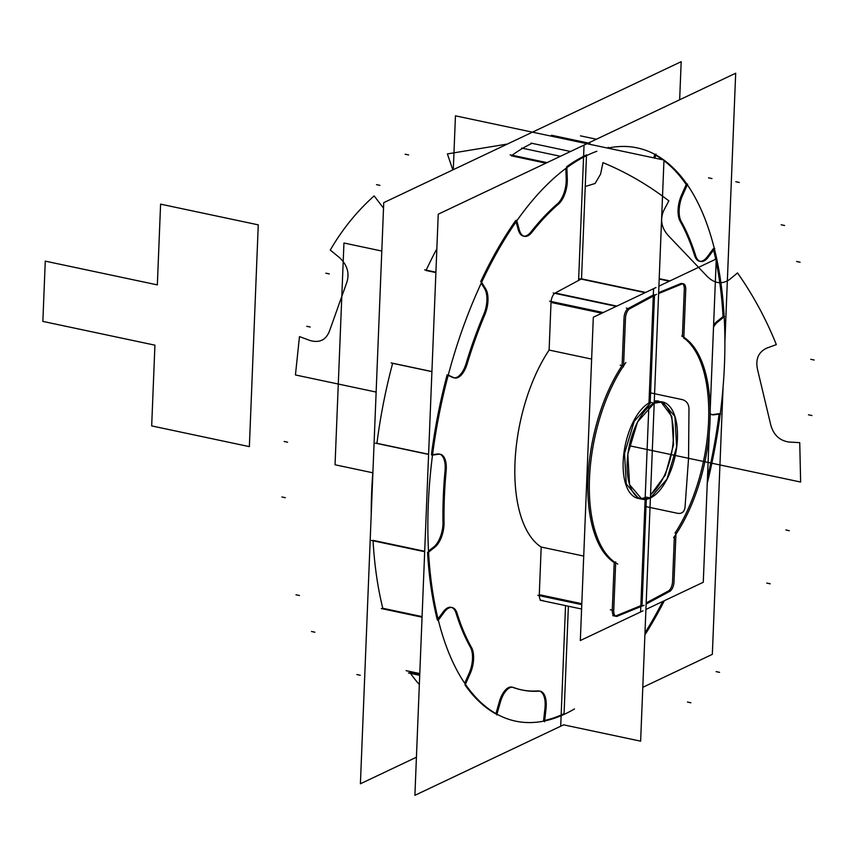 <?xml version="1.0" encoding="UTF-8"?>
<svg xmlns="http://www.w3.org/2000/svg" width="857" height="857" viewBox="0 0 857 857"><rect width="100%" height="100%" fill="white"/><g stroke="black" fill="none" stroke-linecap="round" stroke-linejoin="round"><path stroke-width="1.29" d="M589.798 144.308L589.873 142.326L438.238 214.196L414.895 795.328L563.617 724.84L640.629 741.166L563.617 724.84L640.629 741.166L563.617 724.84L560.703 726.222L565.545 605.62M499.299 701.851L495.967 713.581M495.871 713.913A293.008 138.491 -78 0 1 464.997 684.914A293.008 138.491 102 0 0 495.871 713.913A293.008 138.491 -78 0 1 464.997 684.914A293.008 138.491 -78 0 0 495.871 713.913M464.73 683.168L468.833 673.934M469.143 673.238A19.882 9.395 102 0 0 470.429 647.281A19.882 9.395 102 0 1 469.143 673.238A19.882 9.395 102 0 0 470.429 647.281A19.882 9.395 102 0 1 469.143 673.238A19.882 9.395 102 0 0 470.429 647.281M470.182 646.842A261.203 123.462 -78 0 1 456.224 613.762A261.203 123.462 102 0 0 470.182 646.842A261.203 123.462 -78 0 1 456.224 613.762A261.203 123.462 -78 0 0 470.182 646.842M456.042 613.162A19.882 9.395 102 0 0 443.647 611.298A19.882 9.395 102 0 1 456.042 613.162A19.882 9.395 102 0 0 443.647 611.298A19.882 9.395 102 0 1 456.042 613.162A19.882 9.395 102 0 0 452.657 607.988M443.24 611.823L438.066 618.786M437.295 619.825A293.008 138.491 -78 0 1 427.557 552.326A293.008 138.491 102 0 0 437.295 619.825A293.008 138.491 -78 0 1 427.557 552.326A293.008 138.491 -78 0 0 437.295 619.825M428.564 551.072L433.492 547.152M433.899 546.83A19.882 9.395 102 0 0 442.973 522.288A19.882 9.395 102 0 1 433.899 546.83A19.882 9.395 102 0 0 442.973 522.288A19.882 9.395 102 0 1 433.899 546.83A19.882 9.395 102 0 0 442.973 522.288M442.962 521.527A261.203 123.462 -78 0 1 444.976 471.521A261.203 123.462 102 0 0 442.962 521.527A261.203 123.462 -78 0 1 444.976 471.521A261.203 123.462 -78 0 0 442.962 521.527M445.051 470.697A19.882 9.395 102 0 0 438.098 453.931A19.882 9.395 102 0 1 445.051 470.697A19.882 9.395 102 0 0 438.098 453.931A19.882 9.395 102 0 1 445.051 470.697A19.882 9.395 102 0 0 440.83 454.681M437.627 453.974L432.571 454.703M431.425 454.863A293.008 138.491 -78 0 1 447.129 374.873A293.008 138.491 102 0 0 431.425 454.863A293.008 138.491 -78 0 1 447.129 374.873A293.008 138.491 102 0 0 431.425 454.863A293.008 138.491 -78 0 1 447.129 374.873M466.058 363.679A19.882 9.395 102 0 1 452.657 377.434A19.882 9.395 102 0 0 466.058 363.679A19.882 9.395 102 0 1 452.657 377.434L448.157 375.345L452.657 377.434A19.882 9.395 102 0 0 466.058 363.679A19.882 9.395 102 0 1 454.178 377.83M466.294 362.886A261.203 123.462 -78 0 1 483.498 315.044A261.203 123.462 102 0 0 466.294 362.886A261.203 123.462 -78 0 1 483.498 315.044A261.203 123.462 -78 0 0 466.294 362.886M483.809 314.326A19.882 9.395 102 0 0 484.591 288.605A19.882 9.395 102 0 1 483.809 314.326A19.882 9.395 102 0 0 484.591 288.605A19.882 9.395 102 0 1 483.809 314.326A19.882 9.395 102 0 0 484.591 288.605M484.334 288.188L481.195 283.142M480.67 281.707A293.008 138.491 -78 0 1 515.689 220.528A293.008 138.491 102 0 0 480.67 281.707A293.008 138.491 -78 0 1 515.689 220.528A293.008 138.491 -78 0 0 480.67 281.707M516.043 221.813L518.26 229.74M523.359 236.093A19.882 9.395 102 0 1 518.442 230.351A19.882 9.395 102 0 0 530.858 232.033A19.882 9.395 102 0 1 523.916 236.168M531.276 231.519A261.203 123.462 -78 0 1 557.104 204.116A261.203 123.462 102 0 0 531.276 231.519A261.203 123.462 -78 0 1 557.104 204.116A261.203 123.462 -78 0 0 531.276 231.519M557.5 203.773A19.882 9.395 102 0 0 566.198 178.877A19.882 9.395 102 0 1 557.5 203.773A19.882 9.395 102 0 0 566.198 178.877A19.882 9.395 102 0 1 557.5 203.773A19.882 9.395 102 0 0 566.198 178.877M566.177 178.127L565.834 168.379M566.595 166.783A293.008 138.491 -78 0 1 586.509 154.881A293.008 138.491 102 0 0 566.595 166.783A293.008 138.491 -78 0 1 586.509 154.881A293.008 138.491 -78 0 0 566.595 166.783M586.477 155.653L581.528 278.846L645.642 292.441L581.528 278.846L586.477 155.653L581.528 278.846L645.642 292.441L581.528 278.846L645.642 292.441L581.528 278.846L645.642 292.441L581.528 278.846L645.642 292.441L581.528 278.846L586.477 155.653M581.1 279.082L555.207 293.019L616.836 306.088L555.207 293.019L616.836 306.088L555.207 293.019L581.1 279.082L555.207 293.019M554.747 293.319A7.949 3.76 102 0 0 551.094 301.493A7.949 3.76 -78 0 1 554.747 293.319A7.949 3.76 102 0 0 551.094 301.493A7.949 3.76 102 0 1 554.747 293.319M551.019 302.435L549.112 350.063A119.273 56.369 102 0 0 541.196 547.045L583.713 556.064L541.196 547.045A119.273 56.369 -78 0 1 549.112 350.063L551.019 302.435L549.112 350.063L551.019 302.435L601.818 313.201L551.019 302.435L601.818 313.201L551.019 302.435L549.112 350.063A119.273 56.369 102 0 0 541.196 547.045L539.289 594.683L581.807 603.692L539.289 594.683L581.807 603.692L539.289 594.683L541.196 547.045L539.289 594.683M539.278 595.636A7.949 3.76 102 0 0 542.856 600.414A7.949 3.76 -78 0 1 539.278 595.636A7.949 3.76 102 0 0 542.856 600.414A7.949 3.76 102 0 1 539.278 595.636M568.384 606.22L564.067 713.667A293.008 138.491 -78 0 1 544.709 720.469A293.008 138.491 102 0 0 564.067 713.667L568.384 606.22L564.067 713.667A293.008 138.491 -78 0 1 544.709 720.469A293.008 138.491 -78 0 0 564.067 713.667L568.384 606.22M543.574 720.716L544.848 709.189M544.934 708.364A19.882 9.395 102 0 0 538.678 690.913A19.882 9.395 102 0 1 544.934 708.364A19.882 9.395 102 0 0 538.678 690.913A19.882 9.395 102 0 1 544.934 708.364A19.882 9.395 102 0 0 540.788 691.653M537.939 690.913A261.203 123.462 -78 0 1 513.075 687.475A261.203 123.462 102 0 0 537.939 690.913A261.203 123.462 -78 0 1 513.075 687.475A261.203 123.462 -78 0 0 537.939 690.913M512.582 687.293A19.882 9.395 102 0 0 499.524 701.058A19.882 9.395 102 0 1 512.582 687.293A19.882 9.395 102 0 0 499.524 701.058A19.882 9.395 102 0 1 512.582 687.293M496.739 714.942L500.606 701.294M514.039 687.678A19.882 9.395 102 0 0 513.022 687.335A19.882 9.395 102 0 0 500.167 702.89M511.929 687.1A19.882 9.395 102 0 0 500.134 699.248M513.182 687.346A261.203 123.462 102 0 0 522.213 690.024A261.203 123.462 102 0 0 539.556 691.106M545.93 709.414A19.882 9.395 102 0 0 540.306 691.224A19.882 9.395 102 0 0 538.625 691.192M546.113 707.786L544.57 721.765M596.879 151.26A293.008 138.491 102 0 0 433.674 446.518A293.008 138.491 102 0 0 515.614 721.144A293.008 138.491 102 0 0 574.479 708.943A293.008 138.491 102 0 1 515.614 721.144A293.008 138.491 102 0 0 574.479 708.943A293.008 138.491 102 0 1 515.614 721.144A293.008 138.491 102 0 0 574.479 708.943A293.008 138.491 102 0 1 515.614 721.144A293.008 138.491 102 0 1 433.674 446.518A293.008 138.491 102 0 1 596.879 151.26A293.008 138.491 102 0 0 433.674 446.518A293.008 138.491 102 0 0 515.614 721.144A293.008 138.491 102 0 1 433.674 446.518A293.008 138.491 102 0 1 596.879 151.26A293.008 138.491 102 0 0 433.674 446.518A293.008 138.491 102 0 0 515.614 721.144A293.008 138.491 102 0 1 433.674 446.518A293.008 138.491 102 0 1 596.879 151.26M372.977 470.6A293.008 138.491 102 0 0 371.22 514.307A293.008 138.491 102 0 1 372.977 470.6A293.008 138.491 102 0 0 371.22 514.307A293.008 138.491 102 0 1 372.977 470.6A293.008 138.491 102 0 0 371.22 514.307A293.008 138.491 102 0 1 372.977 470.6M535.379 130.778L383.743 202.648L360.401 783.78L416.427 757.224M419.341 684.518A293.008 138.491 -78 0 1 410.503 673.356A293.008 138.491 -78 0 0 419.341 684.518A293.008 138.491 -78 0 1 410.503 673.356A293.008 138.491 -78 0 0 419.341 684.518M382.8 608.277A293.008 138.491 -78 0 1 373.063 540.778A293.008 138.491 -78 0 0 382.8 608.277L422.072 616.601L382.8 608.277A293.008 138.491 -78 0 1 373.063 540.778A293.008 138.491 -78 0 0 382.8 608.277L422.072 616.601L382.8 608.277M376.93 443.315A293.008 138.491 -78 0 1 392.635 363.314L431.907 371.638L392.635 363.314A293.008 138.491 -78 0 0 376.93 443.315L428.586 454.264L376.93 443.315A293.008 138.491 -78 0 1 392.635 363.314A293.008 138.491 -78 0 0 376.93 443.315L428.586 454.264L376.93 443.315M426.175 270.148A293.008 138.491 -78 0 1 436.845 248.809A293.008 138.491 -78 0 0 426.175 270.148A293.008 138.491 -78 0 1 436.845 248.809A293.008 138.491 -78 0 0 426.175 270.148M512.1 155.235A293.008 138.491 -78 0 1 532.015 143.333L570.526 151.496L532.015 143.333A293.008 138.491 -78 0 0 512.1 155.235A293.008 138.491 -78 0 1 532.015 143.333A293.008 138.491 -78 0 0 512.1 155.235M663.971 160.034L455.453 115.834L453.289 169.686L455.453 115.834L663.971 160.034L640.629 741.166L663.971 160.034L455.453 115.834L453.289 169.686L455.453 115.834L663.971 160.034L640.629 741.166L663.971 160.034M642.043 605.181L646.296 499.299L642.043 605.181L646.296 499.299L642.043 605.181L646.296 499.299L642.043 605.181L646.296 499.299L642.043 605.181L616.344 615.69L642.043 605.181L646.296 499.299L642.043 605.181L616.344 615.69M654.491 295.44L650.195 402.362A49.695 23.493 102 0 0 623.842 453.664A49.695 23.493 102 0 0 638.315 498.431A49.695 23.493 102 0 1 623.842 453.664A49.695 23.493 102 0 1 650.195 402.362L654.491 295.44L650.195 402.362A49.695 23.493 102 0 0 623.842 453.664A49.695 23.493 102 0 0 638.315 498.431A49.695 23.493 102 0 1 623.842 453.664A49.695 23.493 102 0 1 650.195 402.362L654.491 295.44M650.442 496.824L651.973 497.146A49.695 23.493 102 0 1 642 499.213A49.695 23.493 102 0 1 628.095 452.635A49.695 23.493 102 0 1 655.776 402.565L654.245 402.233M641.925 499.203L638.636 498.506L626.263 483.969L624.528 453.46L634.244 421.269L650.838 402.501L654.137 403.197L637.533 421.965L627.827 454.156L629.563 484.666L641.925 499.203L650.334 497.971L647.035 497.274L640.34 498.731M655.991 287.534L593.312 317.24L580.328 640.533L643.007 610.827M639.997 498.603A49.695 23.493 102 0 0 646.392 497.135A49.695 23.493 102 0 1 639.997 498.603A49.695 23.493 102 0 0 646.392 497.135A49.695 23.493 102 0 1 639.997 498.603M612.284 611.116A7.949 3.76 102 0 0 615.862 615.894A7.949 3.76 -78 0 1 612.284 611.116A7.949 3.76 102 0 0 615.862 615.894A7.949 3.76 -78 0 1 612.284 611.116A7.949 3.76 102 0 0 614.651 616.033M612.284 610.152L614.201 562.524A119.273 56.369 -78 0 1 622.107 365.543L624.025 317.915L622.107 365.543A119.273 56.369 102 0 0 614.201 562.524A119.273 56.369 -78 0 1 622.107 365.543A119.273 56.369 102 0 0 614.201 562.524L612.284 610.152L614.201 562.524A119.273 56.369 102 0 1 622.107 365.543L624.025 317.915M627.742 308.799A7.949 3.76 102 0 0 624.089 316.961A7.949 3.76 -78 0 1 627.742 308.799A7.949 3.76 102 0 0 624.089 316.961A7.949 3.76 -78 0 1 627.742 308.799A7.949 3.76 102 0 0 624.132 316.651M628.202 308.499L654.095 294.551M644.036 605.278L616.794 616.419M613.805 609.659A7.949 3.76 102 0 0 616.119 616.333A7.949 3.76 102 0 0 617.747 615.99M610.388 609.756L613.676 610.452M581.764 604.646L537.789 595.326M613.708 611.416L615.701 561.881M625.878 362.511A119.273 56.369 102 0 0 589.487 478.624A119.273 56.369 102 0 0 617.779 564.077M586.156 495.432L587.591 459.673M620.211 365.136L623.51 365.832M623.532 366.807L625.524 317.272M603.221 312.537L549.605 301.171M549.112 350.063L591.63 359.083L549.112 350.063A119.273 56.369 102 0 0 541.196 547.045L583.713 556.064L541.196 547.045M630.088 308.616A7.949 3.76 102 0 0 625.471 319.008M626.306 308.092L629.606 308.788M616.269 306.356L553.215 292.998M629.145 309.088L656.516 294.347M547.023 162.637L510.183 154.828M566.852 166.836L567.323 179.863M511.297 155.813L545.92 163.151L511.297 155.813M558.175 204.341A19.882 9.395 102 0 0 567.259 178.352M559.139 203.527A261.203 123.462 102 0 0 531.436 232.922M519.181 229.355A19.882 9.395 102 0 0 524.452 236.318A19.882 9.395 102 0 0 532.347 231.744M519.513 230.587L516.61 220.153M435.902 272.215L424.654 269.826M481.334 281.846L485.951 289.27M426.015 270.491L435.892 272.58L426.015 270.491M484.58 315.28A19.882 9.395 102 0 0 485.405 288.423M485.287 313.619A261.203 123.462 102 0 0 466.84 364.932M453.385 377.476A19.882 9.395 102 0 0 454.713 377.98A19.882 9.395 102 0 0 467.376 363.122M454.114 377.83L447.857 374.927M431.917 371.552L391.188 362.918M428.586 454.414L375.43 443.144M432.11 455.153L439.127 454.156M446.058 471.746A19.882 9.395 102 0 0 440.348 454.253A19.882 9.395 102 0 0 438.302 454.285M446.24 469.872A261.203 123.462 102 0 0 444.076 523.52M434.563 547.377A19.882 9.395 102 0 0 444.044 521.752M435.41 546.723L428.2 552.465M424.676 551.715L371.52 540.456M424.697 551.297L373.031 540.349L424.697 551.297M422.051 617.201L381.322 608.566M437.991 620.586L444.729 611.534M457.306 613.998A19.882 9.395 102 0 0 452.175 607.559A19.882 9.395 102 0 0 443.947 612.594M451.082 607.334A19.882 9.395 102 0 0 444.59 610.205M456.888 612.626A261.203 123.462 102 0 0 471.853 648.106M469.915 674.17A19.882 9.395 102 0 0 471.254 647.067M470.557 672.756L465.137 684.947M419.716 675.316L408.468 672.927M419.748 674.545L409.871 672.445L419.748 674.545M529.551 133.542L681.186 61.672L679.655 99.776M552.508 136.284A293.008 138.491 102 0 0 552.229 136.349A293.008 138.491 -78 0 1 552.508 136.284A293.008 138.491 102 0 0 552.229 136.349A293.008 138.491 102 0 1 552.508 136.284L587.131 143.622L552.508 136.284M521.602 148.057L560.424 156.285L521.602 148.057M607.806 148.132A293.008 138.491 -78 0 1 637.137 147.875A293.008 138.491 -78 0 1 663.832 160.002A293.008 138.491 -78 0 0 637.137 147.875A293.008 138.491 -78 0 1 663.832 160.002A293.008 138.491 -78 0 0 637.137 147.875A293.008 138.491 -78 0 1 663.832 160.002A293.008 138.491 -78 0 0 637.137 147.875A293.008 138.491 -78 0 0 607.806 148.132A293.008 138.491 -78 0 1 637.137 147.875A293.008 138.491 -78 0 0 607.806 148.132A293.008 138.491 -78 0 1 637.137 147.875A293.008 138.491 -78 0 0 607.806 148.132M663.971 160.098A293.008 138.491 -78 0 1 707.239 483.348A293.008 138.491 -78 0 0 663.971 160.098A293.008 138.491 -78 0 1 707.239 483.348A293.008 138.491 -78 0 0 663.971 160.098A293.008 138.491 -78 0 1 707.239 483.348A293.008 138.491 -78 0 0 663.971 160.098M664.346 600.714A293.008 138.491 -78 0 1 644.893 634.93A293.008 138.491 -78 0 0 664.346 600.714A293.008 138.491 -78 0 1 644.893 634.93A293.008 138.491 -78 0 0 664.346 600.714A293.008 138.491 -78 0 1 644.893 634.93A293.008 138.491 -78 0 0 664.346 600.714M551.49 136.07L554.5 136.831M534.286 143.815L530.986 143.119M578.604 280.421L584.046 145.09L735.681 73.22L724.861 342.693M642.793 687.314L712.338 654.352L723.104 386.4M644.978 632.841A293.008 138.491 102 0 0 662.75 601.464A293.008 138.491 102 0 1 644.978 632.841A293.008 138.491 102 0 0 662.75 601.464A293.008 138.491 102 0 1 644.978 632.841M707.475 477.67A293.008 138.491 102 0 0 719.098 414.081A293.008 138.491 102 0 1 707.475 477.67A293.008 138.491 102 0 0 719.098 414.081A293.008 138.491 102 0 1 707.475 477.67M719.152 413.685L713.41 414.509M712.949 414.574A19.882 9.395 -78 0 1 710.185 414.124A19.882 9.395 102 0 0 712.949 414.574A19.882 9.395 -78 0 1 710.185 414.124A19.882 9.395 102 0 0 712.949 414.574M713.602 325.103A19.882 9.395 -78 0 1 716.27 322.061A19.882 9.395 102 0 0 713.602 325.103A19.882 9.395 -78 0 1 716.27 322.061A19.882 9.395 102 0 0 713.602 325.103M716.677 321.729L723.04 316.651A293.008 138.491 102 0 0 716.152 261.46A293.008 138.491 102 0 1 723.04 316.651A293.008 138.491 102 0 0 716.152 261.46A293.008 138.491 102 0 1 723.04 316.651L716.677 321.729L723.04 316.651M715.691 259.232A293.008 138.491 102 0 0 713.592 249.998A293.008 138.491 102 0 1 715.691 259.232A293.008 138.491 102 0 0 713.592 249.998A293.008 138.491 102 0 1 715.691 259.232M713.281 248.723L707.732 256.189M707.336 256.725A19.882 9.395 -78 0 1 694.802 256.157A19.882 9.395 102 0 0 707.336 256.725A19.882 9.395 -78 0 1 694.802 256.157A19.882 9.395 102 0 0 707.336 256.725M694.534 255.386A261.203 123.462 102 0 0 680.147 221.267A261.203 123.462 102 0 1 694.534 255.386A261.203 123.462 102 0 0 680.147 221.267A261.203 123.462 102 0 1 694.534 255.386M679.837 220.678A19.882 9.395 -78 0 1 681.122 196.028A19.882 9.395 102 0 0 679.837 220.678A19.882 9.395 -78 0 1 681.122 196.028A19.882 9.395 102 0 0 679.837 220.678M681.433 195.321L686.211 184.555A293.008 138.491 102 0 0 663.95 160.666A293.008 138.491 102 0 1 686.211 184.555A293.008 138.491 102 0 0 663.95 160.666A293.008 138.491 102 0 1 686.211 184.555L681.433 195.321L686.211 184.555M662.75 159.777A293.008 138.491 102 0 0 655.701 155.203A293.008 138.491 102 0 1 662.75 159.777A293.008 138.491 102 0 0 655.701 155.203A293.008 138.491 102 0 1 662.75 159.777M654.705 154.646L653.784 157.87M648.824 498.645A49.695 23.493 102 0 0 676.505 448.565A49.695 23.493 102 0 0 662.6 401.987A49.695 23.493 102 0 0 652.627 404.054M650.399 497.938L666.971 479.138L676.644 446.99L674.909 416.513L662.568 401.976L654.202 403.165M654.137 403.197L650.838 402.501M654.277 401.312L662.536 401.976M660.897 401.762L671.834 416.523L673.538 444.74L665.321 475.035L650.506 495.185M647.035 497.274L650.334 497.971M658.904 286.152L716.259 258.964L710.174 410.385M653.58 288.68L648.963 403.518M648.835 406.743L645.171 498.035M645.117 499.417L640.597 611.973M645.921 609.445L703.276 582.257L709.275 432.892M654.287 401.055A49.695 23.493 -78 0 1 658.915 401.205A49.695 23.493 102 0 0 654.287 401.055A49.695 23.493 -78 0 1 658.915 401.205A49.695 23.493 -78 0 0 654.287 401.055M660.533 401.729A49.695 23.493 -78 0 1 672.927 444.258A49.695 23.493 -78 0 1 650.538 494.543A49.695 23.493 102 0 0 672.927 444.258A49.695 23.493 102 0 0 660.533 401.729A49.695 23.493 -78 0 1 672.927 444.258A49.695 23.493 -78 0 1 650.538 494.543A49.695 23.493 -78 0 0 672.927 444.258A49.695 23.493 -78 0 0 660.533 401.729M646.178 602.953L668.01 591.201M668.374 591.009A7.949 3.76 102 0 0 672.552 581.592A7.949 3.76 102 0 1 668.374 591.009A7.949 3.76 102 0 0 672.552 581.592A7.949 3.76 102 0 1 668.374 591.009M672.584 580.81L674.363 536.568M675.027 533.118A119.273 56.369 102 0 0 683.811 337.958A119.273 56.369 102 0 1 675.027 533.118A119.273 56.369 102 0 0 683.811 337.958A119.273 56.369 102 0 1 675.027 533.118M682.408 336.415L684.261 290.159M680.715 283.603A7.949 3.76 102 0 1 684.293 289.345A7.949 3.76 102 0 0 680.715 283.603A7.949 3.76 102 0 1 684.293 289.345A7.949 3.76 102 0 0 680.715 283.603L658.647 292.644M659.204 278.718L669.831 280.978M579.546 278.75L645.171 292.666M682.708 283.699L658.604 293.565M669.349 281.203L659.194 279.039L669.349 281.203M681.754 284.128A7.949 3.76 -78 0 1 683.383 283.785A7.949 3.76 -78 0 1 685.696 290.459M683.8 338.236L685.793 288.702M681.722 336.04A119.273 56.369 -78 0 1 710.014 421.494A119.273 56.369 -78 0 1 673.623 537.618M673.977 582.856L675.969 533.322M674.02 581.11A7.949 3.76 -78 0 1 669.413 591.501M646.135 604.078L670.356 591.03M551.512 135.235L588.352 143.044M608.181 147.254L608.084 148.186M654.877 158.106L656.023 154.078M687.614 184.073L682.204 196.253M681.497 221.942A19.882 9.395 -78 0 1 682.836 194.85M680.897 220.902A261.203 123.462 -78 0 1 695.863 256.382M708.814 256.414A19.882 9.395 -78 0 1 700.576 261.449A19.882 9.395 -78 0 1 695.456 255.022M708.032 257.486L714.759 248.434M724.551 316.544L717.341 322.286M713.517 327.181A19.882 9.395 -78 0 1 718.187 321.632M714.449 414.724A19.882 9.395 -78 0 1 712.413 414.756A19.882 9.395 -78 0 1 710.185 413.61M713.624 414.863L720.651 413.856M518.442 230.351A19.882 9.395 102 0 0 530.858 232.033A19.882 9.395 102 0 1 518.442 230.351A19.882 9.395 102 0 0 530.858 232.033M339.672 257.753L330.277 250.062C342.329 229.312 356.951 211.261 374.134 195.899L383.518 208.144L374.134 195.899C356.951 211.261 342.329 229.312 330.277 250.062C342.329 229.312 356.951 211.261 374.134 195.899C356.951 211.261 342.329 229.312 330.277 250.062C342.329 229.312 356.951 211.261 374.134 195.899C356.951 211.261 342.329 229.312 330.277 250.062C342.329 229.312 356.951 211.261 374.134 195.899C356.951 211.261 342.329 229.312 330.277 250.062L339.672 257.753C347.728 265.456 349.935 274.133 346.303 283.796C349.935 274.133 347.728 265.456 339.672 257.753C347.728 265.456 349.935 274.133 346.303 283.796C349.935 274.133 347.728 265.456 339.672 257.753C347.728 265.456 349.935 274.133 346.303 283.796C349.935 274.133 347.728 265.456 339.672 257.753C347.728 265.456 349.935 274.133 346.303 283.796C349.935 274.133 347.728 265.456 339.672 257.753M452.839 169.89L447.397 153.906L507.344 144.062L447.397 153.906L507.344 144.062L447.397 153.906L507.344 144.062L447.397 153.906L507.344 144.062L447.397 153.906L452.839 169.89M585.235 186.505L595.112 183.473L600.586 174.11L602.953 162.648C626.071 172.15 648.042 184.887 668.856 200.859L663.65 210.672C659.686 220.12 661.625 228.84 669.478 236.832L705.997 275.151C713.624 283.41 721.412 284.899 729.371 279.639L737.534 272.933C753.207 295.258 766.137 319.147 776.335 344.61L766.501 348.221C757.963 352.42 755.092 360.015 757.899 371.038L770.336 423.165C772.81 434.231 778.992 440.519 788.89 442.03L799.742 442.64L800.631 482.041L688.557 458.291L688.985 408.403C688.653 403.829 686.468 400.915 682.429 399.641L650.57 392.881L682.429 399.641C686.468 400.915 688.653 403.829 688.985 408.403C688.653 403.829 686.468 400.915 682.429 399.641C686.468 400.915 688.653 403.829 688.985 408.403C688.653 403.829 686.468 400.915 682.429 399.641L650.57 392.881L682.429 399.641C686.468 400.915 688.653 403.829 688.985 408.403C688.653 403.829 686.468 400.915 682.429 399.641C686.468 400.915 688.653 403.829 688.985 408.403L688.557 458.291L688.985 408.403C688.653 403.829 686.468 400.915 682.429 399.641C686.468 400.915 688.653 403.829 688.985 408.403C688.653 403.829 686.468 400.915 682.429 399.641C686.468 400.915 688.653 403.829 688.985 408.403L688.557 458.291L688.985 408.403L688.557 458.291L629.317 445.726L688.557 458.291L629.317 445.726L688.557 458.291L685.011 507.505C684.314 511.854 681.936 513.814 677.866 513.364L646.007 506.616L677.866 513.364C681.936 513.814 684.314 511.854 685.011 507.505C684.314 511.854 681.936 513.814 677.866 513.364C681.936 513.814 684.314 511.854 685.011 507.505L688.557 458.291L688.985 408.403L688.557 458.291L688.985 408.403L688.557 458.291L629.317 445.726L688.557 458.291L629.317 445.726L688.557 458.291L685.011 507.505L688.557 458.291L800.631 482.041L688.557 458.291L800.631 482.041L688.557 458.291L800.631 482.041L688.557 458.291L800.631 482.041L799.742 442.64L800.631 482.041L799.742 442.64L800.631 482.041L799.742 442.64L800.631 482.041L799.742 442.64L788.89 442.03C778.992 440.519 772.81 434.231 770.336 423.165C772.81 434.231 778.992 440.519 788.89 442.03C778.992 440.519 772.81 434.231 770.336 423.165C772.81 434.231 778.992 440.519 788.89 442.03C778.992 440.519 772.81 434.231 770.336 423.165C772.81 434.231 778.992 440.519 788.89 442.03C778.992 440.519 772.81 434.231 770.336 423.165L757.899 371.038C755.092 360.015 757.963 352.42 766.501 348.221C757.963 352.42 755.092 360.015 757.899 371.038C755.092 360.015 757.963 352.42 766.501 348.221C757.963 352.42 755.092 360.015 757.899 371.038C755.092 360.015 757.963 352.42 766.501 348.221C757.963 352.42 755.092 360.015 757.899 371.038C755.092 360.015 757.963 352.42 766.501 348.221L776.335 344.61C766.137 319.147 753.207 295.258 737.534 272.933C753.207 295.258 766.137 319.147 776.335 344.61C766.137 319.147 753.207 295.258 737.534 272.933C753.207 295.258 766.137 319.147 776.335 344.61C766.137 319.147 753.207 295.258 737.534 272.933C753.207 295.258 766.137 319.147 776.335 344.61C766.137 319.147 753.207 295.258 737.534 272.933L729.371 279.639C721.412 284.899 713.624 283.41 705.997 275.151C713.624 283.41 721.412 284.899 729.371 279.639C721.412 284.899 713.624 283.41 705.997 275.151C713.624 283.41 721.412 284.899 729.371 279.639C721.412 284.899 713.624 283.41 705.997 275.151C713.624 283.41 721.412 284.899 729.371 279.639C721.412 284.899 713.624 283.41 705.997 275.151L669.478 236.832C661.625 228.84 659.686 220.12 663.65 210.672C659.686 220.12 661.625 228.84 669.478 236.832C661.625 228.84 659.686 220.12 663.65 210.672C659.686 220.12 661.625 228.84 669.478 236.832C661.625 228.84 659.686 220.12 663.65 210.672C659.686 220.12 661.625 228.84 669.478 236.832C661.625 228.84 659.686 220.12 663.65 210.672L668.856 200.859C648.042 184.887 626.071 172.15 602.953 162.648C626.071 172.15 648.042 184.887 668.856 200.859C648.042 184.887 626.071 172.15 602.953 162.648C626.071 172.15 648.042 184.887 668.856 200.859C648.042 184.887 626.071 172.15 602.953 162.648C626.071 172.15 648.042 184.887 668.856 200.859C648.042 184.887 626.071 172.15 602.953 162.648L600.586 174.11L602.953 162.648L600.586 174.11L602.953 162.648L600.586 174.11L602.953 162.648L600.586 174.11L595.112 183.473L585.235 186.505L595.112 183.473L600.586 174.11L595.112 183.473L585.235 186.505L595.112 183.473L600.586 174.11L595.112 183.473L585.235 186.505L595.112 183.473L600.586 174.11L595.112 183.473L585.235 186.505M376.127 392.056L295.44 374.959L299.468 336.597L310.18 340.55C320.025 343.228 326.603 339.64 329.924 329.806L346.303 283.796L329.924 329.806C326.603 339.64 320.025 343.228 310.18 340.55C320.025 343.228 326.603 339.64 329.924 329.806C326.603 339.64 320.025 343.228 310.18 340.55C320.025 343.228 326.603 339.64 329.924 329.806C326.603 339.64 320.025 343.228 310.18 340.55C320.025 343.228 326.603 339.64 329.924 329.806C326.603 339.64 320.025 343.228 310.18 340.55L299.468 336.597L310.18 340.55L299.468 336.597L310.18 340.55L299.468 336.597L310.18 340.55L299.468 336.597L295.44 374.959L299.468 336.597L295.44 374.959L299.468 336.597L295.44 374.959L299.468 336.597L295.44 374.959L376.127 392.056M360.261 675.273L356.833 674.545M258.268 224.855L249.366 446.626L151.678 425.918L154.924 345.167L42.85 321.407L45.271 261.139L157.345 284.888L160.591 204.148L258.268 224.855L249.366 446.626L151.678 425.918L154.924 345.167L42.85 321.407L45.271 261.139L157.345 284.888L160.591 204.148L258.268 224.855L249.366 446.626L151.678 425.918L154.924 345.167L42.85 321.407L45.271 261.139L157.345 284.888L160.591 204.148L258.268 224.855L249.366 446.626L151.678 425.918L154.924 345.167L42.85 321.407L45.271 261.139L157.345 284.888L160.591 204.148L258.268 224.855M335.044 464.783L343.946 243.013L381.793 251.037L343.946 243.013L381.793 251.037L343.946 243.013L335.044 464.783L343.946 243.013L335.044 464.783L372.806 472.785L335.044 464.783M408.607 154.946L405.179 154.228M379.94 185.369L376.512 184.641M329.292 273.919L325.864 273.19M310.202 327.031L306.774 326.303M452.657 377.434L448.157 375.345M287.588 442.201L284.16 441.473M285.36 497.713L281.932 496.985M299.414 595.497L295.986 594.769M314.905 632.22L311.477 631.491M419.78 673.559L406.1 670.667M716.141 671.631L719.569 672.359M668.342 453.996L671.77 454.724M687.475 702.054L690.903 702.772M708.535 177.828L711.963 178.556M735.82 181.727L739.248 182.455M781.177 224.78L784.605 225.509M796.667 261.503L800.095 262.231M810.722 359.287L814.15 360.015M808.494 414.799L811.922 415.527M785.88 529.969L789.308 530.697M766.79 583.081L770.218 583.81M581.592 609.016L540.199 600.243M612.755 615.626L616.054 616.322M580.468 135.856L596.397 139.23L580.468 135.856M659.204 278.654L669.928 280.925"/></g></svg>
